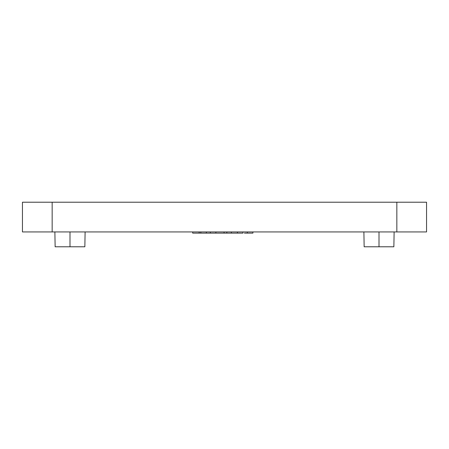 <?xml version="1.0" encoding="UTF-8"?>
<svg xmlns="http://www.w3.org/2000/svg" width="449" height="449" viewBox="0 0 449 449"><rect width="100%" height="100%" fill="white"/><g stroke="black" fill="none" stroke-linecap="round" stroke-linejoin="round"><path stroke-width="0.67" d="M22.45 231.931L426.55 231.931L396.837 231.931L396.837 202.213L426.55 202.213L426.55 231.931L426.55 202.213L52.163 202.213L396.837 202.213L396.837 231.931L52.163 231.931L52.163 202.213L22.45 202.213L52.163 202.213L52.163 231.931L22.45 231.931L22.45 202.213L22.45 231.931M84.85 246.787L55.137 246.787L69.993 246.787L69.993 231.931L69.993 246.787L84.85 246.787L85.108 231.931M393.863 246.787L364.15 246.787L379.007 246.787L379.007 231.931L379.007 246.787L393.863 246.787L394.127 231.931M199.148 231.931L199.148 233.115L210.34 233.115L199.148 233.115L199.148 231.931M192.677 231.931L192.677 233.115L199.148 233.115L192.677 233.115L192.677 231.931M206.36 231.931L206.36 233.115L206.36 231.931M200.838 231.931L200.838 233.115L200.838 231.931M224.073 233.115L226.835 233.115L226.835 231.931L226.835 233.115L224.073 233.115L224.073 231.931L224.073 233.115L210.34 233.115L210.34 231.931L210.34 233.115L215.862 233.115L215.862 231.931L215.862 233.115L224.5 233.115M242.954 231.931L242.954 233.115L237.426 233.115L242.954 233.115L242.954 231.931M237.426 231.931L237.426 233.115L231.392 233.115L237.426 233.115L237.426 231.931M231.392 231.931L231.392 233.115L226.835 233.115L231.392 233.115L231.392 231.931M252.922 231.931L252.922 233.115L247.337 233.115L252.922 233.115L252.922 231.931M247.337 233.115L247.337 231.931L247.337 233.115L244.402 233.115M55.137 246.787L54.873 231.931M364.15 246.787L363.892 231.931"/></g></svg>
